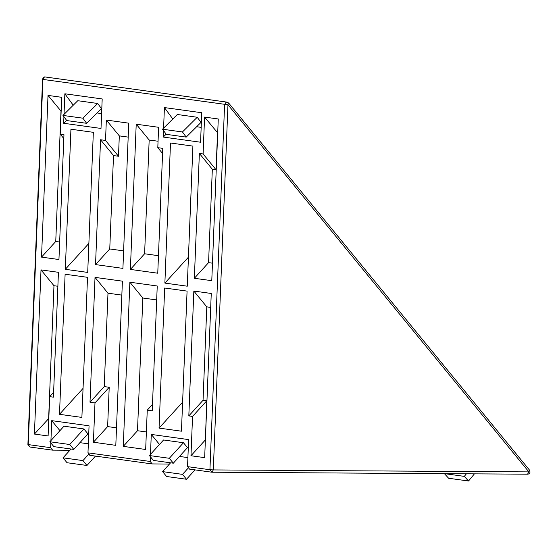 <?xml version="1.0" encoding="UTF-8"?>
<svg xmlns="http://www.w3.org/2000/svg" width="558" height="558" viewBox="0 0 558 558"><rect width="100%" height="100%" fill="white"/><g stroke="black" fill="none" stroke-linecap="round" stroke-linejoin="round"><path stroke-width="0.84" d="M468.532 481.01L448.618 478.255L444.384 473.623L464.298 476.379L468.532 481.01L474.419 473.854M466.418 473.805L464.298 476.379M116.51 427.826L107.631 426.591L93.409 442.236L94.986 402.918L90.005 402.227L95.02 277.382L122.404 281.169L115.806 445.34L93.409 442.236M107.631 426.591L109.208 387.273L104.234 386.582L90.005 402.227M109.208 387.273L94.986 402.918M95.02 277.382L107.987 293.194L121.839 295.112M104.234 386.582L107.987 293.194M123.618 250.877L109.759 248.959L95.537 264.597L100.552 139.751L105.525 140.442L106.348 120.061L119.307 135.873L128.187 137.101M106.348 120.061L128.745 123.165L122.913 268.391L95.537 264.597M100.552 139.751L113.511 155.563L118.491 156.254L119.307 135.873M105.525 140.442L118.491 156.254M109.759 248.959L113.511 155.563M60.229 134.171L63.961 134.687L58.946 259.533L41.522 257.119L48.016 95.411L61.708 97.308L60.229 134.171L63.807 138.537M59.65 242.019L55.751 241.481L41.522 257.119M48.016 95.411L61.15 111.244M55.751 241.481L60.982 111.223M48.811 418.451L34.415 434.068L41.013 269.905L58.437 272.311L53.422 397.163L49.683 396.647L53.61 392.323M49.683 396.647L48.107 435.965L34.415 434.068M41.013 269.905L53.973 285.717L57.872 286.254M48.644 418.43L53.973 285.717M97.678 103.474L82.877 118.184L86.65 123.318L101.451 108.608L97.678 103.474L77.764 100.712L62.963 115.429L66.744 120.563L86.65 123.318M82.877 118.184L62.963 115.429M64.024 114.376L64.854 93.786L73.244 105.211M66.597 120.368L63.668 123.276L63.933 116.741M101.598 113.574L97.085 112.953M64.854 93.786L102.191 98.954L101.005 128.445L63.668 123.276M59.49 414.315L65.112 274.229L87.515 277.326L81.886 417.412L59.49 414.315L83.051 388.396M65.314 269.312L70.936 129.226L93.339 132.33L87.711 272.416L65.314 269.312L88.875 243.393M88.464 454.512L82.94 460.587L86.95 465.477L95.474 456.095M86.95 465.477L67.037 462.721L63.026 457.832L71.033 449.023M82.94 460.587L63.026 457.832M79.913 442.654L88.338 443.819M83.909 428.956L69.764 444.51L73.775 449.406L87.92 433.845L83.909 428.956L63.996 426.2L49.85 441.755L53.861 446.644L73.775 449.406M69.764 444.51L49.85 441.755M69.903 450.264L52.424 450.139L30.02 447.035L27.9 444.496L30.265 447.056M52.661 450.153L50.638 447.683L50.827 442.947M50.924 440.576L51.727 420.648L59.936 430.664M51.727 420.648L89.057 425.817L87.976 452.852L89.998 455.321M169.465 464.047L151.985 463.921L89.761 455.307M123.276 446.372L129.868 282.202L157.244 285.996L152.236 410.841L147.256 410.151L145.673 449.476L123.276 446.372L137.498 430.727L146.377 431.955M136.215 124.197L158.618 127.294L157.795 147.675L162.776 148.365L157.761 273.211L130.384 269.423L136.215 124.197L149.174 140.009L144.606 253.778L158.465 255.697M158.053 141.237L149.174 140.009M147.256 410.151L152.494 404.39M162.566 153.499L157.795 147.675M152.222 463.935L150.2 461.466L150.388 456.73M150.486 454.358L151.288 434.431L188.618 439.599L187.537 466.634L189.56 469.104M187.076 291.109L181.448 431.195L159.051 428.098L164.673 288.012L187.076 291.109M192.901 146.112L187.272 286.198L164.875 283.094L170.497 143.008L192.901 146.112M163.585 128.159L164.415 107.568L201.752 112.737L200.566 142.227L163.229 137.059L163.494 130.523M194.351 278.282L199.366 153.429L203.098 153.945L204.577 117.082L218.269 118.98L211.775 280.688L194.351 278.282L208.573 262.637L212.472 263.174M192.552 416.421L188.82 415.905L193.835 291.06L211.259 293.473L204.667 457.637L190.976 455.746L192.552 416.421L206.781 400.777L205.372 440.123M130.384 269.423L144.606 253.778M156.686 299.932L142.827 298.014L129.868 282.202M203.098 153.945L216.058 169.765L212.326 169.241L199.366 153.429M142.827 298.014L137.498 430.727M211.963 472.207L209.934 469.738L213.302 469.92L211.963 472.207L527.638 474.188C529.835 473.958 530.477 472.619 529.556 470.157L228.634 103.021L227.064 102.142L226.004 102.309L224.602 104.569L209.934 469.738L187.537 466.634M188.82 415.905L203.049 400.26L206.781 400.777M210.701 307.409L206.795 306.872L193.835 291.06M190.976 455.746L205.198 440.102M217.711 132.923L204.577 117.082M206.795 306.872L203.049 400.26M217.536 132.895L216.058 169.765M212.326 169.241L208.573 262.637M197.239 117.257L177.325 114.495L162.524 129.212L166.298 134.345L186.212 137.101L182.438 131.967L197.239 117.257L201.013 122.39L186.212 137.101M162.524 129.212L182.438 131.967M163.229 137.059L166.158 134.15M196.646 126.736L201.159 127.357M172.806 118.993L164.415 107.568M170.595 462.805L162.587 471.615L166.598 476.504L186.505 479.259L182.501 474.37L188.025 468.295M195.035 469.878L186.505 479.259M162.587 471.615L182.501 474.37M179.474 456.437L187.9 457.602M183.47 442.738L163.557 439.983L149.411 455.537L153.422 460.427L173.336 463.189L169.325 458.292L183.47 442.738L187.481 447.628L173.336 463.189M149.411 455.537L169.325 458.292M159.497 444.447L151.288 434.431M159.051 428.098L182.612 402.179M164.875 283.094L188.437 257.175M50.638 447.683L28.235 444.587L42.903 79.417L227.971 104.758L528.893 471.894L529.221 469.996M150.2 461.466L87.976 452.852M42.903 79.417L42.568 79.334C43.175 77.422 44.11 76.641 45.365 76.99L44.305 77.15L42.903 79.417M527.554 474.181L528.893 471.894L213.302 469.92L227.971 104.758L228.299 102.853L228.634 103.021M189.322 469.09L211.719 472.194M45.365 76.99L227.064 102.142M212.047 472.214L527.638 474.188M27.9 444.496L42.568 79.334"/></g></svg>
